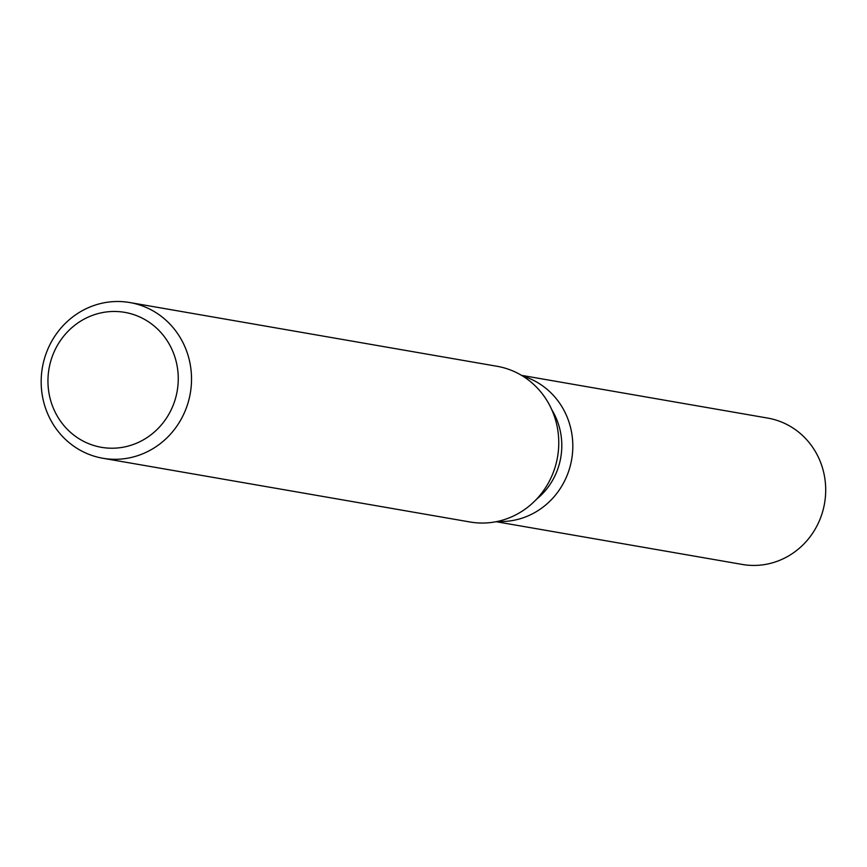 <?xml version="1.0" encoding="UTF-8"?>
<svg xmlns="http://www.w3.org/2000/svg" width="867" height="867" viewBox="0 0 867 867"><rect width="100%" height="100%" fill="white"/><g stroke="black" fill="none" stroke-linecap="round" stroke-linejoin="round"><path stroke-width="1.3" d="M551.9 409.95A66.846 63.508 99.8 0 1 536.38 499.37M523.235 376.213A74.269 70.563 99.8 0 1 571.613 459.759A74.269 70.563 99.8 0 1 497.398 521.446A74.269 70.563 99.8 0 0 571.613 459.759A74.269 70.563 99.8 0 0 523.235 376.213A74.269 70.563 99.8 0 0 522.638 376.029A74.269 70.563 99.8 0 1 523.235 376.213M129.855 302.55L497.105 366.297A79.016 75.061 99.8 0 1 506.014 368.442A79.016 75.061 99.8 0 1 556.581 461.721A79.016 75.061 99.8 0 1 470.077 521.999L102.826 458.253A79.016 75.061 99.8 0 1 93.918 456.107A79.016 75.061 99.8 0 1 43.35 362.839A79.016 75.061 99.8 0 1 129.855 302.55A79.016 75.061 99.8 0 1 138.774 304.696A79.016 75.061 99.8 0 1 189.342 397.975A79.016 75.061 99.8 0 1 102.826 458.253M132.532 314.233A68.482 65.058 99.8 0 1 175.297 399.113A68.482 65.058 99.8 0 1 93.669 445.454A68.482 65.058 99.8 0 1 50.915 360.574A68.482 65.058 99.8 0 1 132.532 314.233M521.522 375.346L767.739 418.089A74.269 70.563 99.8 0 1 776.117 420.105A74.269 70.563 99.8 0 1 823.65 507.78A74.269 70.563 99.8 0 1 742.336 564.45L496.119 521.706"/></g></svg>
